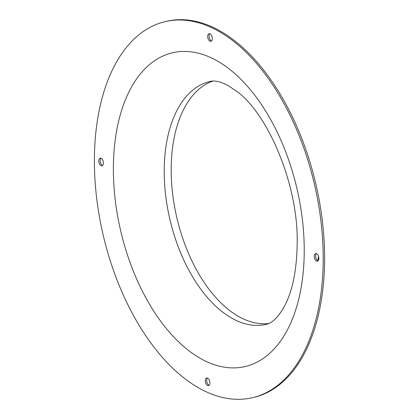 <?xml version="1.0" encoding="UTF-8"?>
<svg xmlns="http://www.w3.org/2000/svg" width="419" height="419" viewBox="0 0 419 419"><rect width="100%" height="100%" fill="white"/><g stroke="black" fill="none" stroke-linecap="round" stroke-linejoin="round"><path stroke-width="0.63" d="M166.924 21.212A193.039 108.678 77 0 1 324.599 259.984A193.039 108.678 -103 0 1 253.469 397.463L252.076 397.788A193.039 108.678 -103 0 0 323.206 260.304A193.039 108.678 77 0 0 165.531 21.537L166.924 21.212M102.592 165.395A3.897 2.195 77 0 1 102.44 165.337A3.897 2.195 77 0 1 100.298 162.012A3.897 2.195 77 0 1 100.942 158.22M209.123 385.244A3.897 2.195 77 0 1 206.687 380.473A3.897 2.195 77 0 1 207.473 378.064M318.058 260.78A3.897 2.195 77 0 1 317.906 260.723A3.897 2.195 77 0 1 315.764 257.397A3.897 2.195 77 0 1 316.408 253.605M211.527 40.936A3.897 2.195 77 0 1 209.091 36.165A3.897 2.195 77 0 1 209.877 33.756M165.531 21.537A193.039 108.678 77 0 0 94.401 159.016A193.039 108.678 -103 0 0 252.076 397.788M101.094 158.277A3.897 2.195 77 0 1 103.336 162.237A3.897 2.195 77 0 1 101.943 165.762A3.897 2.195 77 0 1 101.042 165.657A3.897 2.195 77 0 1 98.8 161.697A3.897 2.195 77 0 1 100.193 158.173A3.897 2.195 77 0 1 101.094 158.277M205.294 380.792A3.897 2.195 77 0 1 206.729 378.017A3.897 2.195 77 0 1 209.909 382.835A3.897 2.195 77 0 1 208.473 385.611A3.897 2.195 77 0 1 205.294 380.792M316.513 261.042A3.897 2.195 77 0 1 314.271 257.083A3.897 2.195 77 0 1 315.664 253.558A3.897 2.195 77 0 1 316.56 253.663A3.897 2.195 77 0 1 318.807 257.622A3.897 2.195 77 0 1 317.408 261.152A3.897 2.195 77 0 1 316.513 261.042M212.313 38.527A3.897 2.195 77 0 1 210.877 41.303A3.897 2.195 77 0 1 207.698 36.484A3.897 2.195 77 0 1 209.133 33.709A3.897 2.195 77 0 1 212.313 38.527M212.852 81.077A124.653 70.177 77 0 0 171.182 168.616A124.653 70.177 -103 0 0 268.626 323.552M317.827 260.686A126.386 71.151 -103 0 0 318.492 256.213M113.381 167.417A161.011 90.645 -103 0 0 207.74 362.142A161.011 90.645 -103 0 0 304.225 251.903A161.011 90.645 77 0 0 209.867 57.183A161.011 90.645 77 0 0 113.381 167.417M164.211 170.219A124.653 70.177 77 0 1 210.144 81.443C212.653 80.642 216.351 80.972 221.242 82.443L227.376 85.125L236.478 91.127C267.888 113.418 299.04 185.8 297.15 244.916C296.647 269.784 292.771 289.524 285.517 304.126C276.912 321.022 269.171 323.756 266.028 324.406A124.653 70.177 -103 0 1 164.211 170.219"/></g></svg>
